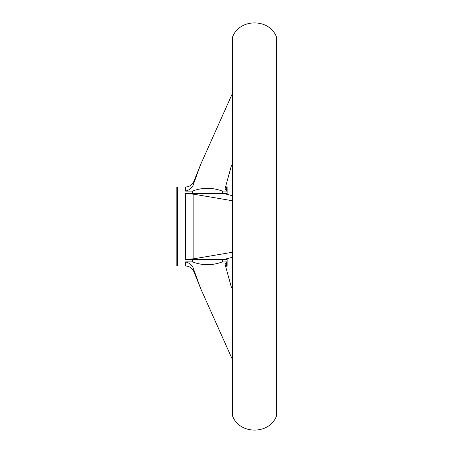 <?xml version="1.0" encoding="UTF-8"?>
<svg xmlns="http://www.w3.org/2000/svg" width="453" height="453" viewBox="0 0 453 453"><rect width="100%" height="100%" fill="white"/><g stroke="black" fill="none" stroke-linecap="round" stroke-linejoin="round"><path stroke-width="0.68" d="M232.236 414.755L232.23 359.121L200.594 288.385L193.844 269.897C192.882 265.758 190.124 263.091 185.571 261.896L185.571 265.996C189.462 266.177 192.225 268.04 193.844 271.59L200.368 287.819M222.185 261.97C212.281 265.622 202.361 265.6 192.417 261.896L192.417 259.371L222.185 259.365L222.185 261.97L226.681 261.896L225.152 264.309L225.226 264.999L231.438 287.451M192.417 261.896L185.571 261.896M222.185 193.635L192.417 193.629L192.417 191.104C202.298 187.4 212.219 187.378 222.185 191.03L222.185 193.635L226.681 193.629L225.226 193.856L232.23 195.668L232.23 193.901M192.417 193.629L185.571 193.629L185.571 259.371L193.844 258.788L232.23 252.293M232.23 200.707L193.844 194.212L185.571 193.629M276.664 415.554C269.841 434.937 239.218 434.937 232.395 415.554L232.395 37.446C239.218 18.063 269.841 18.063 276.664 37.446L276.664 415.554L276.823 38.245M192.417 191.104L185.571 191.104C190.124 189.903 192.882 187.236 193.844 183.103L200.594 164.615L232.23 93.879L232.23 38.245L232.395 415.554M232.23 259.099L232.23 257.332L225.152 259.195M225.226 259.144L226.681 259.371L222.185 259.365M177.451 187.004L176.177 188.278L176.177 264.722L177.451 265.996L177.451 187.004L185.571 187.004L185.571 191.104M231.438 165.549L225.226 188.001L225.152 188.691L226.681 191.104L226.681 187.004L227.134 187.004L227.134 194.428M227.134 258.572L227.134 265.996L225.56 266.489M226.681 191.104L222.185 191.03M192.417 259.371L185.571 259.371M193.844 194.212L193.844 258.788M193.844 269.897L193.844 271.59M200.368 165.181L193.844 181.41L193.844 183.103M226.681 193.629L226.681 194.297M226.681 258.703L226.681 259.371M222.542 191.104L222.542 193.629M222.542 259.371L222.542 261.896M226.681 261.896L226.681 265.996M185.571 265.996L177.451 265.996M226.681 187.004L225.56 186.511M193.844 181.41C192.225 184.96 189.467 186.823 185.571 187.004"/></g></svg>
